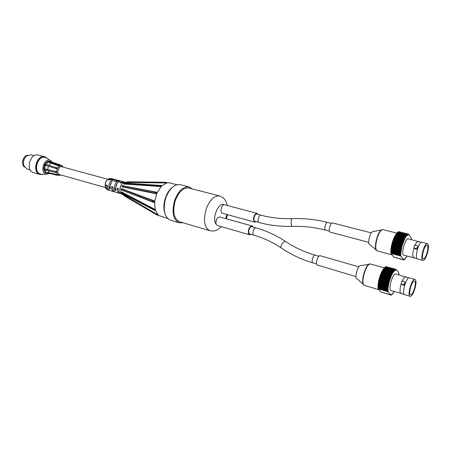 <?xml version="1.0" encoding="UTF-8"?>
<svg xmlns="http://www.w3.org/2000/svg" width="451" height="451" viewBox="0 0 451 451"><rect width="100%" height="100%" fill="white"/><g stroke="black" fill="none" stroke-linecap="round" stroke-linejoin="round"><path stroke-width="0.68" d="M259.099 222.518L254.482 221.137C252.729 219.8 254.894 213.346 256.844 214.078L261.084 215.212C259.145 214.479 256.974 220.962 258.711 222.298L259.099 222.518C269.529 225.382 280.663 226.661 292.496 226.363L292.767 226.351M371.286 232.891L332.669 222.969C330.386 222.129 327.826 231.758 330.228 232.147L368.749 242.373M422.023 242.3L421.922 242.266C418.894 241.026 414.187 258.541 417.44 258.942L417.541 258.959M427.976 244.132C430.04 246.939 425.502 261.529 422.908 260.407C419.712 260.024 424.436 242.435 427.407 243.658L427.976 244.132M427.441 245.648C429.115 247.903 425.445 259.714 423.348 258.801C420.766 258.491 424.583 244.284 426.984 245.271L427.441 245.648M401.057 251.179L391.04 248.518L401.057 251.179L401.136 250.615L391.118 247.96L391.192 247.458L401.215 250.113L401.317 249.533L391.288 246.883L391.378 246.376L401.407 249.025L401.525 248.433L391.496 245.795L391.603 245.282L401.638 247.92L401.773 247.328L391.733 244.696L391.857 244.177L401.897 246.81L402.05 246.218L392.009 243.591L392.144 243.078L402.185 245.699L402.354 245.113L392.314 242.497L392.466 241.99L402.506 244.6L402.687 244.019L392.646 241.415L392.81 240.913L402.85 243.517L403.047 242.954L393.001 240.355L393.176 239.87L403.222 242.463L403.425 241.911L393.385 239.323L393.565 238.855L403.611 241.437L403.825 240.913L393.785 238.331L393.977 237.886L404.023 240.456L404.243 239.955L394.202 237.384L393.977 237.886M391.192 247.458L391.288 246.883M401.243 251.241L400.995 251.669L390.983 249.003L391.231 248.58M391.378 246.376L391.496 245.795M391.603 245.282L391.733 244.696M391.857 244.177L392.009 243.591M392.144 243.078L392.314 242.497M392.466 241.99L392.646 241.415M392.81 240.913L393.001 240.355M393.176 239.87L393.385 239.323M393.565 238.855L393.785 238.331M394.405 236.961L404.446 239.526L404.677 239.053L394.636 236.493L394.388 237.435M394.839 236.093L404.88 238.647L405.116 238.207L395.082 235.653L394.811 236.533M395.29 235.281L405.325 237.829L405.562 237.423L395.533 234.881L395.245 235.698M395.741 234.543L405.77 237.079L406.013 236.713L395.989 234.176L395.69 234.92M396.203 233.872L406.227 236.403L406.464 236.076L396.446 233.545L396.141 234.216M396.66 233.28L406.672 235.805L406.915 235.518L396.903 232.998L396.598 233.584M397.111 232.767L407.123 235.281L407.354 235.039L397.354 232.53L397.049 233.032M397.557 232.338L407.789 234.65L397.793 232.147L397.5 232.564M397.996 231.994L408.211 234.351L398.222 231.848L397.94 232.18M398.419 231.741L408.617 234.142L398.639 231.645L398.374 231.887M411.323 238.804L411.357 239.582M406.887 256.106L406.458 256.844M406.605 256.884L406.018 257.527M406.165 257.566L405.579 258.135M405.72 258.175L405.641 257.842L405.139 258.665M405.28 258.705L405.223 258.333L404.705 259.116M404.846 259.156L404.806 258.744L404.282 259.488M404.423 259.528L404.4 259.083L403.865 259.77M404.006 259.81L404.006 259.331L403.713 259.962L393.751 257.064M390.831 252.785L390.854 253.225L400.832 255.92L400.815 255.475L390.831 252.785L390.978 252.43M390.808 251.917L390.814 252.385L400.804 255.074L400.804 254.601L390.808 251.917L390.983 251.534M390.831 250.993L390.814 251.489L400.809 254.172L400.832 253.671L390.831 250.993L391.028 250.587M390.887 250.017L390.848 250.542L400.854 253.214L400.894 252.69L390.887 250.017L391.113 249.6M390.983 249.003L390.927 249.55L400.939 252.216L400.995 251.669M391.04 248.518L391.118 247.96M400.832 255.92L401.074 255.728L400.928 256.112L403.544 259.725L393.678 257.042L391.011 253.27M401.215 250.113L391.372 247.571M401.39 250.226L401.136 250.615M400.939 252.216L400.894 252.69M400.854 253.214L400.832 253.671M400.809 254.172L400.804 254.601M400.804 255.074L400.815 255.475M411.47 238.844L411.244 238.117M411.312 238.134L408.764 234.193L408.606 234.65L408.764 234.193M408.403 234.244L408.223 234.83L408.211 234.351M407.992 234.503L407.817 235.101L407.789 234.65M407.563 234.847L407.405 235.45L407.354 235.039M407.123 235.281L406.982 235.89L406.915 235.518M406.227 236.403L406.013 236.713M405.77 237.079L405.562 237.423M405.325 237.829L405.116 238.207M404.88 238.647L404.677 239.053M404.446 239.526L404.243 239.955M404.023 240.456L404.017 240.952L393.982 238.376M403.611 241.437L403.634 241.905L393.593 239.318M403.222 242.463L403.262 242.892L393.221 240.298M402.85 243.517L402.912 243.906L392.877 241.302M402.506 244.6L402.591 244.949L392.55 242.334M402.185 245.699L392.252 243.382M401.897 246.81L391.987 244.436M401.638 247.92L391.75 245.491M401.779 248.129L401.525 248.433M401.407 249.025L391.541 246.539M401.565 249.189L401.317 249.533M414.559 257.893L403.961 255.322C400.573 254.883 405.218 237.559 408.386 238.827L418.889 241.764M390.955 253.423L400.928 256.112M393.746 257.138L403.611 259.821M413.888 257.983L413.792 257.955C412.394 256.642 412.479 253.203 414.052 247.638M414.937 245.305C416.143 242.655 417.248 241.33 418.246 241.336L418.348 241.358M417.575 246.252L417.626 248.338C416.453 249.629 415.365 249.538 414.368 248.056M417.553 247.289L417.271 247.791C414.835 249.003 413.821 248.366 414.232 245.88L416.358 245.147C417.406 245.53 417.806 246.24 417.553 247.289M253.924 235.191L249.702 233.979C247.379 233.511 249.538 225.878 251.759 226.695L255.988 227.879C253.783 227.062 251.619 234.729 253.924 235.191C263.559 237.953 272.68 242.215 281.289 247.982M258.045 214.4L257.047 213.312C254.922 213.656 253.716 215.787 253.423 219.705L254.657 222.123L256.072 221.683M254.657 222.123L222.32 213.238C219.688 212.765 221.368 204.799 224.136 204.658L257.047 213.312M217.168 225.444L216.029 224.074C215.747 219.925 216.937 217.529 219.592 216.897L251.968 225.928C249.403 226.633 248.213 229.108 248.405 233.359L249.476 234.745L250.903 234.328M252.96 227.033L251.968 225.928M125.429 182.26L124.172 181.922L120.953 182.988L119.65 182.632L122.869 181.567L118.596 180.417L115.371 181.465L114.08 181.116L117.311 180.067L117.931 180.327M122.869 181.567L123.495 181.832M117.311 180.067L113.088 178.929L109.858 179.966L108.584 179.616L111.82 178.585L112.434 178.838M112.868 187.904L111.6 186.584L112.891 186.945C112.784 189.736 113.607 191.466 115.355 192.132L119.611 193.338C117.869 192.673 117.051 190.936 117.164 188.135L118.466 188.501C118.354 191.303 119.165 193.039 120.907 193.704L122.159 194.06M107.355 186.24L106.109 185.057L107.377 185.412C107.282 188.185 108.11 189.91 109.864 190.576L114.069 191.765C112.322 191.1 111.498 189.375 111.6 186.584M118.444 189.578L118.354 188.992L117.164 188.135M120.282 193.434L119.611 193.338M118.427 181.99L118.979 180.761L120.276 181.11C118.72 181.42 117.452 182.599 116.465 184.645C115.569 186.753 115.411 188.744 115.986 190.61L114.689 190.243L117.102 183.478M112.913 180.451L113.449 179.267L114.729 179.611C113.173 179.915 111.899 181.088 110.918 183.117C110.021 185.214 109.869 187.193 110.45 189.048L109.176 188.693L111.493 182.057M154.766 201.394L154.665 202.476L153.949 202.245C151.846 201.197 152.117 200.909 154.761 201.394L154.659 202.476M155.245 209.709L154.417 209.501L155.217 209.495L154.648 202.747L153.797 202.189L154.631 202.465M155.279 209.721L155.544 210.578L153.752 209.918C152.742 209.287 153.25 209.225 155.274 209.726L155.539 210.583M154.665 210.29L155.505 210.566M158.555 215.24L157.743 215.014L158.453 215.138L155.618 210.786L154.862 210.369M158.589 215.251L156.711 214.839L159.13 215.657M158.25 215.381L159.102 215.64M167.563 218.408L158.769 215.55M167.248 182.689L170.033 182.954L176.888 184.73M167.648 182.802L166.785 182.587M167.682 182.802L165.218 182.277L167.682 182.802L167 182.926M161.295 185.586L162.168 185.603L166.825 182.965L166.154 182.689L166.966 182.914M161.96 185.75L161.097 185.547M161.999 185.756L161.345 186.404C159.293 185.756 158.915 185.429 160.218 185.417L161.994 185.75L161.34 186.393M157.202 192.566L156.345 192.374L157.36 192.323L161.176 186.573L160.494 186.145L161.306 186.393M157.236 192.571L156.796 193.575C154.231 192.594 154.18 192.211 156.638 192.43L157.236 192.571L156.801 193.58M154.732 201.383L153.887 201.185L154.8 201.112L156.689 193.84L155.939 193.304L156.762 193.569M109.255 190.316L107.648 189.95L106.002 188.693C104.874 186.742 104.852 184.431 105.94 181.747L108.809 178.557L111.82 178.585M106.628 180.53L105.822 181.883L105.145 185.88M122.74 194.398L122.074 194.015C119.814 192.47 119.374 189.741 120.767 185.829C121.99 183.365 123.512 182.176 125.333 182.26L126.111 182.272M114.689 190.243C114.114 188.383 114.272 186.398 115.168 184.29C116.155 182.249 117.423 181.071 118.979 180.761M109.176 188.693C108.59 186.832 108.742 184.859 109.638 182.768C110.619 180.738 111.893 179.571 113.449 179.267M108.601 190.215C106.842 189.55 106.013 187.83 106.109 185.057M114.734 191.867L114.069 191.765M154.8 201.112L121.336 188.625L121.691 189.132C122.683 190.006 122.661 190.328 121.612 190.102L154.648 202.747M157.36 192.323L122.751 185.688C123.76 186.083 123.625 186.376 122.351 186.579L121.804 186.821L156.689 193.84M124.758 183.1L125.322 183.061C125.79 183.134 125.401 183.343 124.149 183.675L123.427 183.985L161.176 186.573M162.168 185.603L160.956 185.519M165.128 182.277L128.163 181.792L125.632 182.418L166.825 182.965M158.453 215.138L122.582 194.206L124.47 196.027L156.649 214.806M155.217 209.495L121.392 191.85L122.627 193.642L122.041 193.203M154.71 210.313L155.618 210.786M121.184 190.023L121.291 188.76M121.736 193L121.392 191.985M123.495 183.867L124.296 183.117M121.826 186.675L122.351 185.513M45.156 165.213L45.585 164.356L56.967 167.806L56.533 168.674L45.156 165.213L44.497 168.894L56.02 171.51L56.133 172.429L55.496 172.485L44.61 169.801L46.092 172.581L57.328 175.304L57.829 174.988L57.525 174.796L57.818 175.011M61.595 165.816L61.494 165.382L50.63 161.633L48.747 161.672M58.805 165.945L58.455 165.438L47.998 161.96L48.719 161.667L59.171 165.139L59.521 165.647L58.805 165.945L48.003 161.977L45.602 164.361M56.533 168.674L45.168 165.224M45.269 165.291L44.61 169.801M56.95 167.795L56.516 168.663M59.521 165.624L58.799 165.923M57.243 174.565L49.142 172.818L46.098 172.564M44.632 168.837L56.02 171.51L56.11 172.434M61.494 165.382L62.125 166.03M57.705 175.078L59.712 175.433M46.092 172.581L56.741 174.881L57.232 174.582M56.741 174.881L57.328 175.304M55.383 171.572L55.496 172.485M56.392 167.524L55.958 168.386M59.171 165.139L58.455 165.438M48.02 162.129L45.726 164.395M51.194 162.022L49.018 161.762M46.746 173.015L48.516 173.398M44.767 169.841L46.171 172.417M50.873 161.881L53.517 163.048L52.333 162.867M50.856 163.296L48.809 165.303M48.319 166.256L47.738 169.48M47.902 170.613L49.142 172.818M105.449 187.537L59.735 174.661C56.087 173.849 58.365 165.613 61.917 166.791L107.738 179.261M50.63 161.633L49.852 161.424C44.502 159.66 41.131 171.825 46.633 173.06L47.406 173.28M27.77 155.2C23.102 155.499 20.645 164.389 24.489 167.045M24.196 159.107L23.435 161.853M192.385 188.935L189.183 186.951L180.349 184.673C174.216 184.008 169.277 188.659 165.545 198.637C162.788 210.025 164.44 217.224 170.506 220.24L179.25 222.828L183.016 222.777M189.183 186.951C183.1 186.302 178.179 191.015 174.43 201.09C171.639 212.573 173.246 219.823 179.25 222.828M227.366 205.414C226.43 202.443 225.686 200.689 225.139 200.154C224.457 199.415 224.26 197.859 219.575 195.976L188.918 188.039C183.196 187.424 178.573 191.855 175.05 201.326C172.429 212.122 173.939 218.938 179.583 221.762L209.957 230.72C214.918 231.51 215.866 230.298 216.818 230.027C217.534 229.88 219.073 228.764 221.447 226.678M409.531 277.912L409.429 277.878C406.368 276.519 401.339 294.142 404.637 294.655L404.744 294.678M415.388 279.8C417.671 282.315 412.806 297.536 410.106 296.296C406.864 295.805 411.915 278.098 414.914 279.44L415.388 279.8M414.841 281.351C416.696 283.363 412.761 295.687 410.579 294.678C407.958 294.277 412.034 279.981 414.463 281.063L414.841 281.351M378.231 283.42L378.158 283.978L388.176 286.966L388.249 286.402L378.231 283.42L378.304 282.924L388.328 285.906L388.424 285.325L378.4 282.354L378.49 281.847L388.52 284.818L388.632 284.226L378.603 281.266L378.71 280.748L388.745 283.707L388.88 283.115L378.846 280.161L378.97 279.643L389.004 282.591L389.157 281.999L379.116 279.051L379.257 278.532L389.298 281.475L389.467 280.883L379.426 277.94L379.579 277.427L389.619 280.364L389.805 279.772L379.765 276.846L379.928 276.339L389.974 279.265L390.171 278.684L380.125 275.77L380.306 275.273L390.346 278.188L390.56 277.624L380.514 274.715L380.706 274.236L390.746 277.139L390.966 276.598L380.926 273.701L381.123 273.238L391.169 276.13L391.395 275.612L381.354 272.72L381.123 273.238M378.304 282.924L378.4 282.354M388.176 286.966L388.114 287.45L378.101 284.463L378.35 284.04M378.49 281.847L378.603 281.266M378.71 280.748L378.846 280.161M378.97 279.643L379.116 279.051M379.257 278.532L379.426 277.94M379.579 277.427L379.765 276.846M379.928 276.339L380.125 275.77M380.306 275.273L380.514 274.715M380.706 274.236L380.926 273.701M381.563 272.28L391.603 275.166L391.84 274.676L381.8 271.795L381.552 272.776M382.014 271.378L392.049 274.259L392.291 273.796L382.262 270.921L381.986 271.846M382.476 270.538L392.511 273.402L392.759 272.973L382.724 270.115L382.431 270.972M382.95 269.754L392.973 272.613L393.221 272.224L383.198 269.371L382.893 270.16M383.423 269.05L393.441 271.897L393.695 271.547L383.677 268.7L383.361 269.416M383.897 268.413L393.909 271.254L394.163 270.944L384.151 268.108L383.829 268.745M384.37 267.855L394.377 270.69L394.619 270.425L384.618 267.595L384.303 268.148M384.833 267.387L395.076 269.991L385.081 267.167L384.771 267.635M385.289 266.998L395.516 269.642L385.526 266.829L385.227 267.212M385.735 266.699L395.944 269.388L385.966 266.575L385.678 266.868M398.864 273.565L399.022 274.907M394.27 291.538L393.954 291.774M394.106 291.82L393.498 292.496M393.644 292.541L393.041 293.144M393.187 293.189L393.097 292.874L392.584 293.719M392.731 293.764L392.663 293.409L392.133 294.215M392.274 294.261L392.229 293.866L391.688 294.633M391.829 294.672L391.806 294.244L391.254 294.96M391.395 295.005L391.389 294.537L391.09 295.185L381.118 292.006M377.989 288.178L378.023 288.601L387.995 291.611L387.967 291.183L377.989 288.178L378.13 287.834M377.955 287.326L377.966 287.789L387.956 290.794L387.945 290.331L377.955 287.326L378.118 286.96M377.966 286.419L377.955 286.909L387.95 289.914L387.961 289.418L377.966 286.419L378.158 286.03M378.011 285.46L377.983 285.979L387.984 288.978L388.018 288.46L378.011 285.46L378.231 285.055M378.101 284.463L378.051 284.998L388.063 287.992L388.114 287.45M387.995 291.611L388.249 291.397L388.102 291.791L390.91 294.982L381.039 291.983L378.175 288.651M386.118 266.62L396.096 269.416L395.933 269.884L395.944 269.388M388.328 285.906L378.496 283.014M388.508 285.99L388.249 286.402M388.063 287.992L388.018 288.46M387.984 288.978L387.961 289.418M387.95 289.914L387.945 290.331M387.956 290.794L387.967 291.183M399.017 273.61L398.78 273.785L398.769 272.923M398.836 272.94L396.096 269.416M395.719 269.512L395.533 270.11L395.516 269.642M395.285 269.816L395.11 270.42L395.076 269.991M394.834 270.211L394.681 270.82L394.619 270.425M394.377 270.69L394.236 271.299L394.163 270.944M393.909 271.254L393.695 271.547M393.441 271.897L393.221 272.224M392.973 272.613L392.759 272.973M392.511 273.402L392.291 273.796M392.049 274.259L391.84 274.676M391.603 275.166L391.395 275.612M391.169 276.13L391.175 276.615L381.134 273.718M390.746 277.139L390.775 277.59L380.74 274.682M390.346 278.188L390.397 278.6L380.362 275.685M389.974 279.265L390.042 279.637L380.007 276.711M389.619 280.364L389.715 280.691L379.674 277.76M389.298 281.475L379.376 278.814M389.004 282.591L379.105 279.879M389.134 282.833L388.88 283.115M388.745 283.707L378.868 280.939M388.892 283.899L388.632 284.226M388.52 284.818L378.665 281.988M388.683 284.953L388.424 285.325M401.773 293.511L391.152 290.602C387.719 290.049 392.697 272.624 395.893 274.011L406.402 277.292M378.13 288.781L388.102 291.791M381.118 292.068L390.983 295.067M401.086 293.584L400.984 293.55C399.631 292.293 399.71 288.978 401.232 283.606M402.117 281.227C403.442 278.278 404.654 276.813 405.753 276.835L405.855 276.858M404.688 282.05L405.099 283.792L404.75 284.44C403.69 285.534 402.664 285.444 401.678 284.169M404.739 283.324L404.361 283.95C401.835 284.959 400.883 284.209 401.503 281.695L403.555 281.091C404.603 281.509 404.998 282.253 404.739 283.324M358.799 266.857L320.21 255.728C318.023 254.821 315.148 263.829 317.245 265.025L356.002 276.598M43.679 174.21L40.015 174.492C31.604 172.581 36.717 154.107 44.914 156.796L47.913 158.921M40.607 174.097L40.173 173.973C32.258 172.175 37.072 154.789 44.784 157.326L45.218 157.438C37.512 154.907 32.692 172.305 40.607 174.097L42.58 174.238M46.983 158.335L45.218 157.438M34.135 155.696L30.961 154.845L26.62 155.916C23.689 158.662 22.77 161.971 23.869 165.838L27.049 168.99L30.206 169.892M44.914 156.796L38.403 155.065C30.178 152.37 25.104 170.709 33.537 172.626L40.015 174.492M43.877 169.711L43.724 168.527M44.221 165.444L44.784 164.22M46.887 161.96L47.541 161.621M52.367 162.27L50.574 160.607C43.803 157.027 39.186 173.72 46.831 174.137L49.328 173.573M331.502 223.425L327.702 222.45C326 221.785 323.812 228.584 325.289 229.942L329.444 231.171M327.702 222.45C316.038 219.485 304.301 218.205 292.496 218.617C290.918 218.036 290.579 224.807 292.124 226.131L292.496 226.363C303.636 226.036 314.685 227.304 325.65 230.168M382.736 229.672C378.304 228.319 372.571 249.775 377.098 250.756M396.79 233.122L383.203 229.7C378.716 227.964 372.752 250.288 377.521 250.959L392.06 254.894M381.535 229.959L373.366 231.498C370.502 230.343 366.798 244.205 369.865 244.6L376.196 249.922M318.908 256.241L315.204 255.17C313.377 254.415 311.01 261.817 312.757 262.815L316.664 264.015M286.002 241.77L285.669 241.55C283.465 240.49 279.225 247.469 281.621 248.208C290.901 254.522 301.353 259.426 312.971 262.916M225.709 218.6L226.847 214.479M219.575 195.976C214.039 195.441 209.484 200.064 205.904 209.839C203.204 220.77 204.489 227.71 209.754 230.658L209.957 230.72M224.136 204.658C218.628 201.704 211.547 218.538 216.029 224.074M172.806 186.94C170.196 188.851 168.026 191.737 166.301 195.604C163.476 202.657 163.11 208.931 165.201 214.417M153.797 202.189L121.612 190.102M121.691 189.132L153.887 201.185M121.866 192.498L154.417 209.501M123.219 194.86L157.743 215.014M166.154 182.689L126.505 182.17M160.494 186.145L124.149 183.675M155.939 193.304L122.351 186.579M122.751 185.688L156.345 192.374M61.917 165.934L61.691 165.85C57.328 164.22 54.475 174.509 59.058 175.354L59.295 175.4M60.118 174.768C55.772 174.531 58.45 164.863 62.3 166.898M370.305 264.021C365.829 262.533 359.661 284.057 364.233 285.218M384.353 267.917L370.778 264.072C366.251 262.161 359.819 284.598 364.656 285.438L379.043 289.79M369.065 264.292L360.868 265.611C357.981 264.348 353.979 278.278 357.091 278.774L363.32 284.322M292.22 218.628C281.187 218.949 270.803 217.81 261.084 215.212M417.44 258.942L422.908 260.407M421.922 242.266L427.407 243.658M421.257 242.367L418.246 241.336M416.91 258.53L413.787 257.955M417.626 248.338L417.271 247.791M315.204 255.17C304.25 251.962 294.407 247.419 285.669 241.55C276.316 235.349 266.423 230.788 255.988 227.879M226.379 218.791L227.518 214.665M217.173 225.449L249.476 234.745M122.706 193.682L153.577 209.822M125.417 183.067L160.015 185.406M63.377 167.191L61.691 165.85L53.376 162.997M61.195 175.073L57.717 175.073M404.643 294.655L410.106 296.296M409.429 277.878L414.914 279.44M408.741 277.957L405.753 276.835M404.102 294.215L400.978 293.55M404.75 284.44L404.361 283.95M50.574 160.607L46.081 157.76M46.831 174.137L41.509 174.261"/></g></svg>
